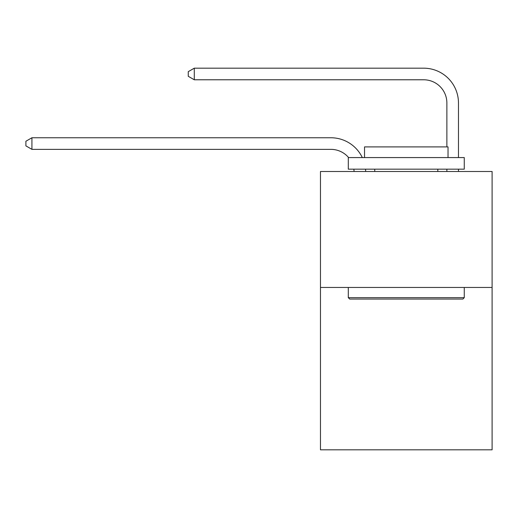 <?xml version="1.0" encoding="UTF-8"?>
<svg xmlns="http://www.w3.org/2000/svg" width="518" height="518" viewBox="0 0 518 518"><rect width="100%" height="100%" fill="white"/><g stroke="black" fill="none" stroke-linecap="round" stroke-linejoin="round"><path stroke-width="0.78" d="M492.1 287.458L492.1 449.818L320.467 449.818L320.467 171.49L492.1 171.49L492.1 287.458L320.467 287.458M354.072 171.49A23.193 23.193 0 0 0 353.846 169.172A23.193 23.193 0 0 1 354.072 171.49A23.193 23.193 0 0 0 353.846 169.172A23.193 23.193 0 0 1 354.072 171.49A23.193 23.193 0 0 0 353.846 169.172A23.193 23.193 0 0 1 354.072 171.49A23.193 23.193 0 0 0 353.846 169.172A23.193 23.193 0 0 1 354.072 171.49A23.193 23.193 0 0 0 353.846 169.172A23.193 23.193 0 0 1 354.072 171.49A23.193 23.193 0 0 0 353.846 169.172A23.193 23.193 0 0 1 354.072 171.49A23.193 23.193 0 0 0 353.846 169.172A23.193 23.193 0 0 1 354.072 171.49A23.193 23.193 0 0 0 353.846 169.172A23.193 23.193 0 0 1 354.072 171.49A23.193 23.193 0 0 0 353.846 169.172A23.193 23.193 0 0 1 354.072 171.49A23.193 23.193 0 0 0 353.846 169.172A23.193 23.193 0 0 1 354.072 171.49A23.193 23.193 0 0 0 353.846 169.172A23.193 23.193 0 0 1 354.072 171.49A23.193 23.193 0 0 0 353.846 169.172A23.193 23.193 0 0 1 354.072 171.49A23.193 23.193 0 0 0 353.846 169.172A23.193 23.193 0 0 1 354.072 171.49A23.193 23.193 0 0 0 353.846 169.172A23.193 23.193 0 0 1 354.072 171.49A23.193 23.193 0 0 0 353.846 169.172A23.193 23.193 0 0 1 354.072 171.49A23.193 23.193 0 0 0 353.846 169.172A23.193 23.193 0 0 1 354.072 171.49A23.193 23.193 0 0 0 353.846 169.172A23.193 23.193 0 0 1 354.072 171.49A23.193 23.193 0 0 0 353.846 169.172A23.193 23.193 0 0 1 354.072 171.49A23.193 23.193 0 0 0 353.846 169.172A23.193 23.193 0 0 1 354.072 171.49A23.193 23.193 0 0 0 353.846 169.172A23.193 23.193 0 0 1 354.072 171.49A23.193 23.193 0 0 0 353.846 169.172A23.193 23.193 0 0 1 354.072 171.49M330.898 149.359A23.193 23.193 0 0 1 348.608 157.576A23.193 23.193 0 0 0 330.898 149.359A23.193 23.193 0 0 1 348.608 157.576A23.193 23.193 0 0 0 330.898 149.359A23.193 23.193 0 0 1 348.608 157.576A23.193 23.193 0 0 0 330.898 149.359A23.193 23.193 0 0 1 348.608 157.576A23.193 23.193 0 0 0 330.898 149.359A23.193 23.193 0 0 1 348.608 157.576A23.193 23.193 0 0 0 330.898 149.359A23.193 23.193 0 0 1 348.608 157.576A23.193 23.193 0 0 0 330.898 149.359A23.193 23.193 0 0 1 348.608 157.576A23.193 23.193 0 0 0 330.898 149.359A23.193 23.193 0 0 1 348.608 157.576A23.193 23.193 0 0 0 330.898 149.359A23.193 23.193 0 0 1 348.608 157.576A23.193 23.193 0 0 0 330.898 149.359A23.193 23.193 0 0 1 348.608 157.576A23.193 23.193 0 0 0 330.898 149.359A23.193 23.193 0 0 1 348.608 157.576A23.193 23.193 0 0 0 330.898 149.359A23.193 23.193 0 0 1 348.608 157.576A23.193 23.193 0 0 0 330.898 149.359A23.193 23.193 0 0 1 348.608 157.576A23.193 23.193 0 0 0 330.898 149.359A23.193 23.193 0 0 1 348.608 157.576A23.193 23.193 0 0 0 330.898 149.359A23.193 23.193 0 0 1 348.608 157.576A23.193 23.193 0 0 0 330.898 149.359A23.193 23.193 0 0 1 348.608 157.576A23.193 23.193 0 0 0 330.898 149.359A23.193 23.193 0 0 1 348.608 157.576A23.193 23.193 0 0 0 330.898 149.359A23.193 23.193 0 0 1 348.608 157.576A23.193 23.193 0 0 0 330.898 149.359A23.193 23.193 0 0 1 348.608 157.576A23.193 23.193 0 0 0 330.898 149.359A23.193 23.193 0 0 1 348.608 157.576A23.193 23.193 0 0 0 330.898 149.359A23.193 23.193 0 0 1 348.608 157.576A23.193 23.193 0 0 0 330.898 149.359L31.928 149.359L25.9 145.882L25.9 141.246L31.928 137.762L330.898 137.762A34.79 34.79 0 0 1 362.302 157.576M446.872 146.905L446.872 102.972A23.193 23.193 0 0 0 423.679 79.778L194.289 79.778L188.261 76.301L188.261 71.659L194.289 68.182L423.679 68.182A34.79 34.79 0 0 1 458.469 102.972L458.469 157.576M349.689 299.054L348.297 297.662L464.264 297.662L462.878 299.054L349.689 299.054M464.264 157.576L464.264 169.172L348.297 169.172L348.297 157.576L464.264 157.576M364.536 157.576L364.536 146.905L448.031 146.905L448.031 157.576M464.264 287.458L464.264 297.662M348.297 287.458L348.297 297.662M437.827 169.172L437.827 171.49M374.741 169.172L374.741 171.49M31.928 149.359L31.928 137.762L330.898 137.762M446.872 102.972A23.193 23.193 0 0 0 423.679 79.778A23.193 23.193 0 0 1 446.872 102.972A23.193 23.193 0 0 0 423.679 79.778A23.193 23.193 0 0 1 446.872 102.972A23.193 23.193 0 0 0 423.679 79.778A23.193 23.193 0 0 1 446.872 102.972A23.193 23.193 0 0 0 423.679 79.778A23.193 23.193 0 0 1 446.872 102.972A23.193 23.193 0 0 0 423.679 79.778A23.193 23.193 0 0 1 446.872 102.972A23.193 23.193 0 0 0 423.679 79.778A23.193 23.193 0 0 1 446.872 102.972A23.193 23.193 0 0 0 423.679 79.778A23.193 23.193 0 0 1 446.872 102.972A23.193 23.193 0 0 0 423.679 79.778A23.193 23.193 0 0 1 446.872 102.972A23.193 23.193 0 0 0 423.679 79.778A23.193 23.193 0 0 1 446.872 102.972A23.193 23.193 0 0 0 423.679 79.778A23.193 23.193 0 0 1 446.872 102.972A23.193 23.193 0 0 0 423.679 79.778A23.193 23.193 0 0 1 446.872 102.972A23.193 23.193 0 0 0 423.679 79.778A23.193 23.193 0 0 1 446.872 102.972A23.193 23.193 0 0 0 423.679 79.778A23.193 23.193 0 0 1 446.872 102.972A23.193 23.193 0 0 0 423.679 79.778A23.193 23.193 0 0 1 446.872 102.972A23.193 23.193 0 0 0 423.679 79.778A23.193 23.193 0 0 1 446.872 102.972A23.193 23.193 0 0 0 423.679 79.778A23.193 23.193 0 0 1 446.872 102.972A23.193 23.193 0 0 0 423.679 79.778A23.193 23.193 0 0 1 446.872 102.972A23.193 23.193 0 0 0 423.679 79.778A23.193 23.193 0 0 1 446.872 102.972A23.193 23.193 0 0 0 423.679 79.778A23.193 23.193 0 0 1 446.872 102.972A23.193 23.193 0 0 0 423.679 79.778A23.193 23.193 0 0 1 446.872 102.972A23.193 23.193 0 0 0 423.679 79.778M194.289 79.778L194.289 68.182L423.679 68.182M365.527 169.172A34.79 34.79 0 0 1 365.676 171.49M458.469 169.172L458.469 171.49M446.872 171.49L446.872 169.172"/></g></svg>
